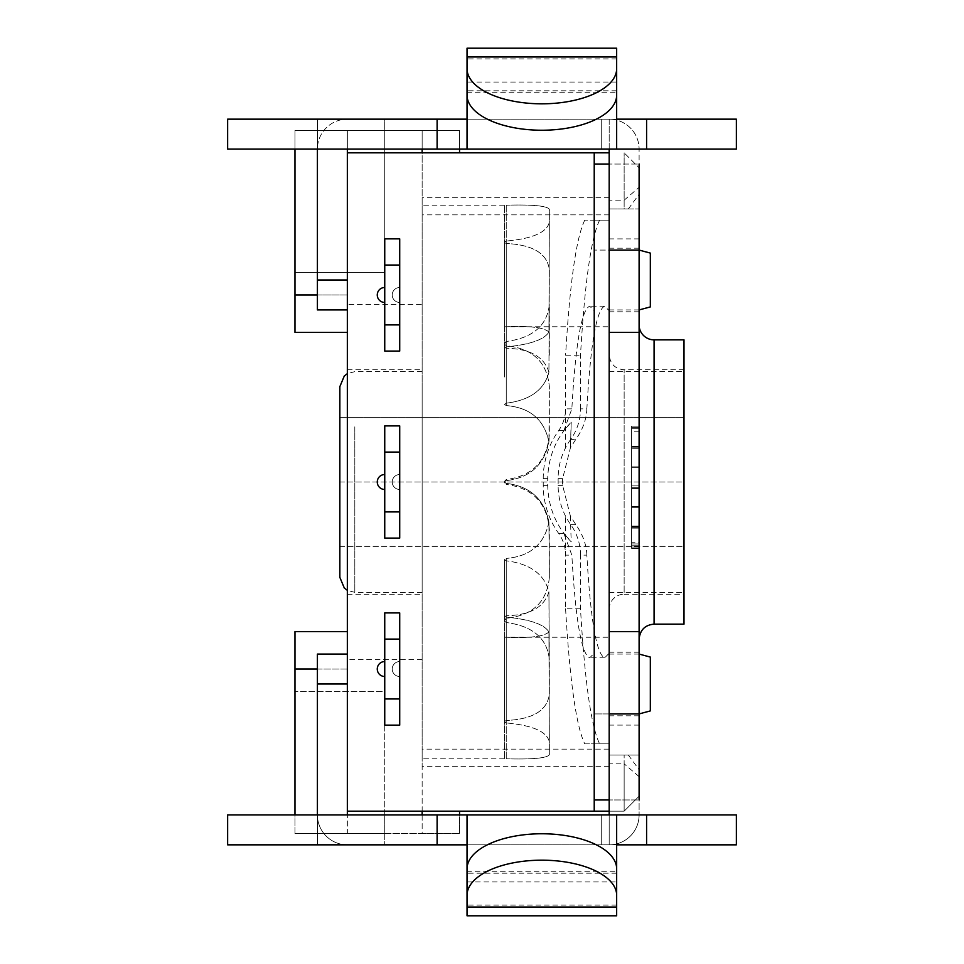 <?xml version="1.0" encoding="UTF-8"?>
<svg xmlns="http://www.w3.org/2000/svg" width="964" height="964" viewBox="0 0 964 964"><rect width="100%" height="100%" fill="white"/><g stroke="black" fill="none" stroke-linecap="round" stroke-linejoin="round"><path stroke-width="0.72" stroke-dasharray="4.82 3.62" d="M628.347 755.065L639.108 769.718L639.108 776.635L624.142 763.813L624.142 755.065L624.142 811.182L624.142 763.813L609.188 763.813L609.188 811.182L609.188 755.065L628.347 755.065L609.188 755.065L609.188 743.846L609.188 811.182L624.142 811.182L639.108 796.216L639.108 769.718M639.108 776.635L639.108 796.216L624.142 811.182L609.188 811.182L609.188 749.136L422.148 749.136L422.148 766.284L422.148 152.818L459.551 152.818L422.148 152.818L422.148 130.381L459.551 130.381L459.551 149.083L459.551 130.381L294.972 130.381L294.972 294.972L347.341 294.972L347.341 332.375L347.341 130.381L422.148 130.381L422.148 833.619L459.551 833.619L459.551 814.917M594.222 152.818L594.222 220.154L609.188 220.154L609.188 152.818L609.188 220.154L594.222 220.154L594.222 743.846L609.188 743.846L594.222 743.846L594.222 811.182M467.034 915.8L467.034 844.838L347.341 844.838L609.188 844.838L609.188 149.083L601.705 149.083L609.188 149.083L609.188 208.935L624.142 208.935L624.142 152.818L624.142 208.935L628.347 208.935L609.188 208.935L609.188 149.083L347.341 149.083L347.341 309.926L347.341 280.006L347.341 309.926L347.341 280.006L317.409 280.006L317.409 309.926L317.409 280.006L347.341 280.006L347.341 149.083L347.341 294.972L317.409 294.972M609.188 200.187L609.188 152.818L609.188 200.187L624.142 200.187L639.108 187.365L639.108 194.282L639.108 167.784L624.142 152.818L639.108 167.784L639.108 187.365M609.188 214.864L422.148 214.864M609.188 749.136L609.188 763.813M628.347 208.935L639.108 194.282M609.188 152.818L347.341 152.818L422.148 152.818L422.148 130.381L422.148 149.083M384.744 425.895L399.711 425.895L399.711 538.105L384.744 538.105L384.744 425.895L399.711 425.895L399.711 538.105L384.744 538.105L384.744 425.895L399.711 425.895L399.711 538.105L384.744 538.105L384.744 425.895M384.744 238.855L399.711 238.855L399.711 351.077L384.744 351.077L384.744 238.855L399.711 238.855L399.711 351.077L384.744 351.077L384.744 238.855L399.711 238.855L399.711 351.077L384.744 351.077L384.744 238.855M384.744 612.923L399.711 612.923L399.711 725.145L384.744 725.145L384.744 612.923L399.711 612.923L399.711 725.145L384.744 725.145L384.744 612.923L399.711 612.923L399.711 725.145L384.744 725.145L384.744 612.923M650.326 253.086L650.326 306.926M639.108 280.006L639.108 248.206L639.108 280.006M594.222 280.006L594.222 250.086L594.222 280.006M650.326 657.074L650.326 710.914M639.108 683.994L639.108 652.194L639.108 683.994M594.222 683.994L594.222 654.074L594.222 683.994M459.551 811.182L459.551 833.619L294.972 833.619L422.148 833.619L347.341 833.619L347.341 811.182L609.188 811.182M294.972 669.028L294.972 631.625L347.341 631.625L347.341 811.182L347.341 669.028L294.972 669.028L294.972 833.619L384.744 833.619L294.972 833.619L294.972 691.477L294.972 814.917M347.341 332.375L294.972 332.375L294.972 294.972M294.972 149.083L294.972 130.381L422.148 130.381L347.341 130.381L347.341 304.479L422.148 304.479M317.409 669.028L347.341 669.028L347.341 631.625M384.744 691.477L384.744 833.619L384.744 691.477L294.972 691.477L384.744 691.477M294.972 272.523L384.744 272.523L384.744 130.381L384.744 272.523L294.972 272.523M422.148 659.521L347.341 659.521L347.341 833.619L422.148 833.619L422.148 749.136M422.148 482L422.148 369.778L422.148 482M347.341 659.521L347.341 304.479M347.341 482L347.341 369.778L347.341 482M347.341 152.818L422.148 152.818M339.858 546.335L683.994 546.335L683.994 369.778L683.994 594.222L683.994 482L339.858 482L339.858 546.335L683.994 546.335L683.994 417.665L683.994 482L339.858 482L339.858 417.665L683.994 417.665L339.858 417.665L339.858 577.388M422.148 386.431L422.148 592.354L422.148 386.431M504.509 347.558L506.245 346.871L504.509 347.558L506.245 348.257L504.509 347.558L504.449 241.988L506.245 241.06L504.449 241.988L504.509 347.558M504.449 242.567L506.245 243.518L504.449 242.567M548.926 372.237C544.214 356.764 529.983 348.775 506.245 348.257C529.983 348.775 544.214 356.764 548.926 372.237L549.335 269.438C547.034 253.351 532.67 244.711 506.245 243.518C532.67 244.711 547.034 253.351 549.335 269.438L548.926 372.237C544.214 389.926 529.983 400.253 506.245 403.181L504.509 404.386L506.245 405.591C529.983 407.507 544.214 419.581 548.926 441.825C544.214 464.877 529.983 477.807 506.245 480.614L504.509 482L506.245 483.386L504.509 482L506.245 480.614C529.983 477.807 544.214 464.877 548.926 441.825L549.335 434.728C547.034 460.997 532.67 475.939 506.245 479.554L504.449 481.422L506.245 484.446L504.449 482.578L506.245 479.554C532.67 475.939 547.034 460.997 549.335 434.728L549.335 386.564C547.034 362.115 532.67 348.498 506.245 345.727L504.449 344.1L506.245 345.727C532.67 348.498 547.034 362.115 549.335 386.564L548.926 441.825C544.214 419.581 529.983 407.507 506.245 405.591L504.509 404.386L506.245 403.181C529.983 400.253 544.214 389.926 548.926 372.237M504.449 271.969L504.449 205.187L504.509 326.76L609.188 326.76L609.188 637.24L609.188 326.76M504.449 205.187L422.148 205.187L422.148 758.813L422.148 205.187M548.926 332.05C544.214 327.507 529.983 325.748 506.245 326.772C529.983 325.748 544.214 327.507 548.926 332.05L549.335 209.26C547.034 205.85 532.67 204.501 506.245 205.199C532.67 204.501 547.034 205.85 549.335 209.26L549.335 222.166C547.034 232.348 532.67 238.638 506.245 241.06C532.67 238.638 547.034 232.348 549.335 222.166L548.926 332.05C544.214 339.653 529.983 344.594 506.245 346.871C529.983 344.594 544.214 339.653 548.926 332.05M504.449 376.984L504.449 343.088L504.449 376.984M504.449 343.088L504.449 344.1L506.245 341.473L504.449 343.088M549.335 355.234L549.335 304.696C547.034 325.736 532.67 338.002 506.245 341.473C532.67 338.002 547.034 325.736 549.335 304.696L549.335 355.234M504.509 559.614L506.245 560.819L504.509 559.614L506.245 558.409L504.509 559.614L504.449 587.016L504.449 620.912L506.245 622.527L504.449 620.912L504.509 559.614M504.449 619.9L504.449 620.912L506.245 618.273L504.449 619.9M548.926 522.175C544.214 544.419 529.983 556.493 506.245 558.409C529.983 556.493 544.214 544.419 548.926 522.175L549.335 577.436C547.034 601.885 532.67 615.502 506.245 618.273C532.67 615.502 547.034 601.885 549.335 577.436L549.335 529.272C547.034 503.003 532.67 488.061 506.245 484.446C532.67 488.061 547.034 503.003 549.335 529.272L549.335 577.436L548.926 522.175C544.214 499.123 529.983 486.193 506.245 483.386C529.983 486.193 544.214 499.123 548.926 522.175M504.509 616.442L506.245 617.129L504.509 616.442L506.245 615.743L504.509 616.442L504.449 722.012L506.245 722.94L504.449 722.012L504.509 616.442M504.449 721.434L506.245 720.482L504.449 721.434M548.926 591.763C544.214 607.236 529.983 615.225 506.245 615.743C529.983 615.225 544.214 607.236 548.926 591.763L549.335 694.562C547.034 710.649 532.67 719.289 506.245 720.482C532.67 719.289 547.034 710.649 549.335 694.562L549.335 659.304C547.034 638.264 532.67 625.998 506.245 622.527C532.67 625.998 547.034 638.264 549.335 659.304L548.926 591.763C544.214 574.074 529.983 563.747 506.245 560.819C529.983 563.747 544.214 574.074 548.926 591.763M504.449 692.031L504.449 758.813L504.509 637.24L609.188 637.24M504.449 758.813L422.148 758.813M548.926 631.95C544.214 636.493 529.983 638.252 506.245 637.228C529.983 638.252 544.214 636.493 548.926 631.95L549.335 754.74C547.034 758.15 532.67 759.499 506.245 758.801C532.67 759.499 547.034 758.15 549.335 754.74L549.335 741.834C547.034 731.652 532.67 725.362 506.245 722.94C532.67 725.362 547.034 731.652 549.335 741.834L548.926 631.95C544.214 624.347 529.983 619.406 506.245 617.129C529.983 619.406 544.214 624.347 548.926 631.95M683.994 386.431L683.994 592.354L683.994 386.431M609.188 386.431L609.188 592.354L609.188 386.431M586.871 555.144C586.449 544.648 582.774 534.478 575.809 524.621L570.435 516.198L562.615 485.362A139.828 12.207 90 0 1 562.615 478.638L570.435 447.79L575.809 439.379C582.774 429.522 586.449 419.352 586.871 408.857M570.712 439.379A67.335 67.07 90 0 0 558.132 478.638L558.132 485.362A67.335 67.07 90 0 0 570.712 524.621A52.369 52.164 -90 0 1 580.497 555.144L586.859 555.144C590.583 620.382 596.535 654.604 604.705 657.809L609.188 653.194L609.188 310.806L604.705 306.19C596.535 309.396 590.583 343.618 586.859 408.857L580.497 408.857A52.369 52.164 -90 0 1 570.712 439.379L575.809 439.379M570.435 516.21A139.828 12.207 -90 0 0 571.242 541.852C556.156 526.296 548.311 507.462 547.709 485.362A139.828 12.207 90 0 1 547.709 478.638C548.311 456.538 556.156 437.704 571.242 422.148L563.88 430.655L571.845 408.857C575.58 343.618 581.545 309.396 589.739 306.19L594.222 310.806L594.222 653.194L589.739 657.809C581.545 654.604 575.58 620.382 571.845 555.144L563.88 533.345L571.242 541.852M570.435 447.802L571.242 422.148A139.828 12.207 -90 0 0 570.435 447.79M609.188 653.194L609.188 743.846L599.62 743.846C591.149 726.507 584.774 681.5 580.497 608.79L580.497 555.144M580.497 408.857L580.497 355.21C584.774 282.5 591.149 237.493 599.62 220.154L584.75 220.154L594.222 220.154L594.222 164.049L609.188 164.049L609.188 220.154L599.62 220.154M594.222 310.806L594.222 220.154L609.188 220.154L609.188 310.806M580.497 608.79L565.591 608.79L565.591 516.21M565.591 447.79L565.591 355.21L580.497 355.21M571.845 408.857L565.591 408.857A37.403 37.259 -90 0 1 558.602 430.655A82.289 81.976 90 0 0 543.226 478.638L543.226 485.362A82.289 81.976 90 0 0 558.602 533.345A37.403 37.259 -90 0 1 565.591 555.144L571.845 555.144M584.75 220.154C576.267 237.493 569.881 282.5 565.591 355.21M565.591 608.79C569.881 681.5 576.267 726.507 584.75 743.846L599.62 743.846M584.75 743.846L609.188 743.846L609.188 814.917L609.188 799.951L594.222 799.951L594.222 653.194M639.108 250.086L594.222 250.086L609.188 250.086L609.188 713.914L609.188 683.994L609.188 713.914L594.222 713.914L639.108 713.914M609.188 683.994L609.188 652.194L609.188 683.994M631.625 467.757L631.625 548.359L631.625 426.148L631.625 548.359L631.625 426.148L631.625 548.359L631.625 426.148L631.625 548.359L631.625 426.148L631.625 548.359L631.625 428.763L631.625 548.359L631.625 467.757L639.108 467.757L639.108 446.802L631.625 446.802L639.108 446.802L639.108 507.654L631.625 507.654L639.108 507.654L639.108 526.597L631.625 526.597L639.108 526.597L639.108 545.745L631.625 545.745L639.108 545.745L639.108 526.091L631.625 526.091L639.108 526.091L639.108 528.115L631.625 528.115L639.108 528.115L639.108 548.359L631.625 548.359L639.108 548.359L639.108 527.609L631.625 527.609L639.108 527.609L639.108 506.654L631.625 506.654L639.108 506.654L639.108 487.302L631.625 487.302L639.108 487.302L639.108 467.757L631.625 467.757L639.108 467.757L639.108 488.507L631.625 488.507L639.108 488.507L631.625 488.507L639.108 488.507L639.108 485.892L631.625 485.892L639.108 485.892L631.625 485.892L639.108 485.892L639.108 428.763L631.625 428.763L639.108 428.763L631.625 428.763L639.108 428.763L639.108 426.148L631.625 426.148L639.108 426.148L631.625 426.148L639.108 426.148L639.108 548.359L639.108 488.507L631.625 488.507L639.108 488.507L639.108 526.597L639.108 447.802L631.625 447.802L639.108 447.802L639.108 428.763L631.625 428.763L639.108 428.763L639.108 545.745L631.625 545.745L639.108 545.745L639.108 526.597L631.625 526.597L639.108 526.597L639.108 545.745L631.625 545.745L639.108 545.745L639.108 526.091L639.108 548.359L631.625 548.359L639.108 548.359L639.108 426.148L631.625 426.148L639.108 426.148L639.108 446.802L631.625 446.802L639.108 446.802L639.108 527.609L631.625 527.609L639.108 527.609L639.108 548.359L631.625 548.359L639.108 548.359L631.625 548.359L639.108 548.359L639.108 428.763L631.625 428.763L639.108 428.763L639.108 426.148L631.625 426.148L639.108 426.148L639.108 548.359L639.108 485.892L631.625 485.892L639.108 485.892L639.108 466.853L631.625 466.853L639.108 466.853L639.108 428.763L631.625 428.763L639.108 428.763L631.625 428.763L639.108 428.763L639.108 426.148L631.625 426.148L639.108 426.148L639.108 467.757L639.108 426.148L631.625 426.148L639.108 426.148L639.108 428.763L631.625 428.763L639.108 428.763L639.108 426.148L631.625 426.148L639.108 426.148L639.108 446.392L631.625 446.392L639.108 446.392L639.108 448.308L631.625 448.308L639.108 448.308L639.108 428.763L639.108 543.925L631.625 543.925L639.108 543.925L639.108 526.091L631.625 526.091L639.108 526.091L639.108 528.115L631.625 528.115L639.108 528.115L639.108 548.359L631.625 548.359L639.108 548.359L631.625 548.359L639.108 548.359L639.108 428.763L631.625 428.763L639.108 428.763L631.625 428.763L639.108 428.763L639.108 447.802L631.625 447.802L639.108 447.802L639.108 466.853L631.625 466.853M639.108 542.72L639.108 427.353L631.625 427.353L631.625 547.058L631.625 427.353L639.108 427.353L639.108 542.72L631.625 542.72M639.108 546.95L639.108 427.353L631.625 427.353L639.108 427.353L639.108 546.95L631.625 546.95M639.108 547.058L631.625 547.058L631.625 431.788L631.625 547.058L639.108 547.058L631.625 547.058M639.108 431.788L631.625 431.788M639.108 466.853L639.108 545.745L631.625 545.745L639.108 545.745L639.108 526.091L639.108 548.359L639.108 467.757M639.108 485.892L631.625 485.892L639.108 485.892M639.108 488.507L631.625 488.507L639.108 488.507M639.108 506.654L631.625 506.654M639.108 527.609L631.625 527.609M639.108 548.359L631.625 548.359L639.108 548.359M639.108 528.115L631.625 528.115M639.108 526.091L631.625 526.091M639.108 545.745L631.625 545.745L639.108 545.745M639.108 526.597L631.625 526.597M639.108 507.654L631.625 507.654M616.659 915.8L616.659 844.838L317.409 844.838L317.409 814.917A29.92 29.92 0 0 0 347.341 844.838A29.92 29.92 0 0 1 317.409 814.917L317.409 654.074L317.409 683.994L347.341 683.994L347.341 654.074L347.341 683.994L347.341 654.074L317.409 654.074L347.341 654.074L347.341 683.994L317.409 683.994L347.341 683.994L347.341 811.182M616.659 873.203L467.034 873.203L467.034 881.952L467.034 871.275L616.659 871.275L616.659 881.952L616.659 868.877M467.034 873.203L467.034 868.877M609.188 814.917L601.705 814.917L609.188 814.917L609.188 844.838A29.92 29.92 0 0 0 639.108 814.917A29.92 29.92 0 0 1 609.188 844.838A29.92 29.92 0 0 0 639.108 814.917A29.92 29.92 0 0 1 609.188 844.838L736.363 844.838L736.363 814.917L347.341 814.917L467.034 814.917L467.034 844.838M616.659 844.838L616.659 814.917M467.034 814.917L347.341 814.917L384.744 814.917L384.744 844.838L384.744 814.917L227.637 814.917L227.637 844.838L384.744 844.838L317.409 844.838L317.409 683.994L317.409 814.917M616.659 48.2L616.659 119.162L467.034 119.162L467.034 149.083L347.341 149.083L384.744 149.083L384.744 119.162L227.637 119.162L227.637 149.083L384.744 149.083L384.744 119.162L317.409 119.162L317.409 149.083A29.92 29.92 0 0 1 347.341 119.162A29.92 29.92 0 0 0 317.409 149.083L317.409 280.006L347.341 280.006M467.034 48.2L467.034 119.162L347.341 119.162L609.188 119.162A29.92 29.92 0 0 1 639.108 149.083A29.92 29.92 0 0 0 609.188 119.162A29.92 29.92 0 0 1 639.108 149.083A29.92 29.92 0 0 0 609.188 119.162L609.188 149.083L736.363 149.083L736.363 119.162L609.188 119.162L609.188 149.083M616.659 95.123L616.659 82.048L616.659 92.725L467.034 92.725L467.034 82.048L467.034 95.123M616.659 149.083L616.659 119.162M467.034 149.083L467.034 119.162L467.034 149.083L347.341 149.083M467.034 119.162L317.409 119.162L317.409 280.006L317.409 149.083M639.108 332.375L609.188 332.375M639.108 631.625L609.188 631.625M609.188 725.109L639.108 725.109L639.108 814.917L639.108 755.065L639.108 799.951L609.188 799.951L639.108 799.951M639.108 725.109L639.108 149.083L639.108 208.935L609.188 208.935L639.108 208.935L639.108 164.049L609.188 164.049L639.108 164.049M639.108 482L639.108 639.108L639.108 482M609.188 280.006L609.188 248.206L609.188 280.006M609.188 482L609.188 609.188L609.188 482M347.341 814.917L347.341 683.994M317.409 654.074L317.409 683.994M639.108 755.065L609.188 755.065L639.108 755.065M601.705 814.917L601.705 844.838L601.705 814.917M601.705 149.083L601.705 119.162L601.705 149.083M609.188 238.891L639.108 238.891M317.409 309.926L347.341 309.926L317.409 309.926L317.409 280.006M609.188 609.188A14.966 14.966 0 0 1 624.142 594.222L624.142 369.778L624.142 594.222L683.994 594.222M683.994 624.142L683.994 339.858M384.744 287.489A7.483 7.483 0 0 0 377.261 294.972A7.483 7.483 0 0 0 384.744 302.455L384.744 287.489L384.744 302.455A7.483 7.483 0 0 1 377.261 294.972A7.483 7.483 0 0 1 384.744 287.489M399.711 287.489L399.711 302.455L399.711 287.489A7.483 7.483 0 0 0 392.228 294.972A7.483 7.483 0 0 0 399.711 302.455A7.483 7.483 0 0 1 392.228 294.972A7.483 7.483 0 0 1 399.711 287.489A7.483 7.483 0 0 0 392.228 294.972A7.483 7.483 0 0 0 399.711 302.455A7.483 7.483 0 0 1 392.228 294.972A7.483 7.483 0 0 1 399.711 287.489M384.744 265.04L399.711 265.04M384.744 324.892L399.711 324.892M384.744 474.517A7.483 7.483 0 0 0 377.261 482A7.483 7.483 0 0 0 384.744 489.483L384.744 474.517L384.744 489.483A7.483 7.483 0 0 1 377.261 482A7.483 7.483 0 0 1 384.744 474.517M399.711 474.517L399.711 489.483L399.711 474.517A7.483 7.483 0 0 0 392.228 482A7.483 7.483 0 0 0 399.711 489.483A7.483 7.483 0 0 1 392.228 482A7.483 7.483 0 0 1 399.711 474.517A7.483 7.483 0 0 0 392.228 482A7.483 7.483 0 0 0 399.711 489.483A7.483 7.483 0 0 1 392.228 482A7.483 7.483 0 0 1 399.711 474.517M384.744 452.08L399.711 452.08M384.744 511.92L399.711 511.92M384.744 661.545A7.483 7.483 0 0 0 377.261 669.028A7.483 7.483 0 0 0 384.744 676.511L384.744 661.545L384.744 676.511A7.483 7.483 0 0 1 377.261 669.028A7.483 7.483 0 0 1 384.744 661.545M399.711 661.545L399.711 676.511L399.711 661.545A7.483 7.483 0 0 0 392.228 669.028A7.483 7.483 0 0 0 399.711 676.511A7.483 7.483 0 0 1 392.228 669.028A7.483 7.483 0 0 1 399.711 661.545A7.483 7.483 0 0 0 392.228 669.028A7.483 7.483 0 0 0 399.711 676.511A7.483 7.483 0 0 1 392.228 669.028A7.483 7.483 0 0 1 399.711 661.545M384.744 639.108L399.711 639.108M384.744 698.96L399.711 698.96M422.148 814.917L422.148 811.182M354.812 426.823L354.812 592.354L354.812 426.823M506.245 241.06L506.245 346.871L506.245 241.06M506.245 348.257L506.245 243.518L506.245 348.257M506.245 205.199L506.245 326.772L506.245 205.199M506.245 345.727L506.245 405.591L506.245 345.727M506.245 403.181L506.245 341.473L506.245 403.181M506.245 484.446L506.245 483.386L506.245 484.446M506.245 480.614L506.245 479.554L506.245 480.614M506.245 622.527L506.245 560.819L506.245 622.527M506.245 558.409L506.245 618.273L506.245 558.409M506.245 722.94L506.245 617.129L506.245 722.94M506.245 615.743L506.245 720.482L506.245 615.743M506.245 758.801L506.245 637.228L506.245 758.801M558.132 478.638L562.615 478.638M570.712 524.621L575.809 524.621M558.132 485.362L562.615 485.362M558.602 430.655L563.88 430.655M543.226 478.638L547.709 478.638M563.88 533.345L558.602 533.345M547.709 485.362L543.226 485.362M616.659 905.112L467.034 905.112M616.659 58.888L467.034 58.888M616.659 90.797L467.034 90.797M654.074 339.858L654.074 624.142M609.188 197.716L422.148 197.716M609.188 766.284L422.148 766.284M609.188 309.926L639.108 309.926M609.188 654.074L639.108 654.074M347.341 594.222L422.148 594.222M347.341 369.778L422.148 369.778M422.148 592.354L354.812 592.354L347.341 590.342M422.148 371.646L354.812 371.646L347.341 373.658M609.188 592.354L683.994 592.354M609.188 371.646L683.994 371.646M604.705 306.19L589.739 306.19M604.705 657.809L589.739 657.809M467.034 881.952L616.659 881.952M616.659 82.048L467.034 82.048M609.188 311.806L639.108 311.806M609.188 248.206L639.108 248.206M609.188 715.794L639.108 715.794M609.188 652.194L639.108 652.194M683.994 369.778L624.142 369.778C615.14 368.971 610.152 363.994 609.188 354.812"/><path stroke-width="1.45" d="M639.108 309.926L650.326 306.926L650.326 253.086L639.108 250.086L639.108 332.375L609.188 332.375L609.188 149.083M639.108 799.951L639.108 713.914L609.188 713.914L609.188 631.625L639.108 631.625L639.108 713.914L650.326 710.914L650.326 657.074L639.108 654.074M609.188 811.182L594.222 811.182L594.222 152.818L609.188 152.818M594.222 152.818L347.341 152.818L347.341 811.182L594.222 811.182M459.551 814.917L459.551 811.182M317.409 294.972L294.972 294.972L294.972 332.375L347.341 332.375M294.972 294.972L294.972 149.083M459.551 149.083L459.551 152.818L459.551 149.083M347.341 631.625L294.972 631.625L294.972 669.028L317.409 669.028M294.972 814.917L294.972 669.028M339.858 546.335L339.858 386.612L339.858 577.388L344.317 588.052L347.341 590.342M639.108 164.049L639.108 250.086L609.188 250.086L609.188 164.049L594.222 164.049L594.222 799.951L609.188 799.951L609.188 713.914L609.188 814.917M467.034 895.303L467.034 868.877A74.818 35.126 -0 0 1 541.852 833.764A74.818 35.126 -0 0 1 616.659 868.877L616.659 895.303A74.818 35.126 180 0 0 541.852 860.177A74.818 35.126 180 0 0 467.034 895.303L467.034 915.8L616.659 915.8L616.659 907.04L467.034 907.04M616.659 895.303L616.659 907.04M467.034 844.838L437.114 844.838L437.114 814.917L616.659 814.917L616.659 871.275M467.034 814.917L467.034 871.275M616.659 814.917L646.591 814.917L646.591 844.838L616.659 844.838M646.591 814.917L736.363 814.917L736.363 844.838L646.591 844.838M437.114 844.838L227.637 844.838L227.637 814.917L437.114 814.917M467.034 68.697L467.034 95.123A74.818 35.126 0 0 0 541.852 130.236A74.818 35.126 0 0 0 616.659 95.123L616.659 68.697A74.818 35.126 180 0 1 541.852 103.823A74.818 35.126 180 0 1 467.034 68.697L467.034 48.2L616.659 48.2L616.659 56.96L467.034 56.96M616.659 68.697L616.659 56.96M616.659 119.162L646.591 119.162L646.591 149.083L616.659 149.083L616.659 92.725M616.659 149.083L467.034 149.083L467.034 92.725M467.034 149.083L437.114 149.083L437.114 119.162L467.034 119.162M437.114 119.162L227.637 119.162L227.637 149.083L437.114 149.083M646.591 149.083L736.363 149.083L736.363 119.162L646.591 119.162M639.108 631.625L639.108 332.375M609.188 332.375L609.188 631.625M317.409 814.917L317.409 654.074L347.341 654.074L317.409 654.074M347.341 814.917L347.341 811.182M317.409 149.083L317.409 309.926L347.341 309.926L317.409 309.926M347.341 149.083L347.341 152.818M639.108 639.108C640.072 629.938 645.061 624.949 654.074 624.142L654.074 339.858A14.966 14.966 0 0 1 639.108 324.892M654.074 339.858L683.994 339.858L683.994 624.142L654.074 624.142M384.744 302.455A7.483 7.483 0 0 1 377.261 294.972A7.483 7.483 0 0 1 384.744 287.489A7.483 7.483 0 0 0 377.261 294.972A7.483 7.483 0 0 0 384.744 302.455M384.744 265.04L384.744 324.892L399.711 324.892L399.711 265.04L384.744 265.04L384.744 238.855L399.711 238.855L399.711 265.04M399.711 324.892L399.711 351.077L384.744 351.077L384.744 324.892M384.744 489.483A7.483 7.483 0 0 1 377.261 482A7.483 7.483 0 0 1 384.744 474.517A7.483 7.483 0 0 0 377.261 482A7.483 7.483 0 0 0 384.744 489.483M384.744 452.08L384.744 511.92L399.711 511.92L399.711 452.08L384.744 452.08L384.744 425.895L399.711 425.895L399.711 452.08M399.711 511.92L399.711 538.105L384.744 538.105L384.744 511.92M384.744 676.511A7.483 7.483 0 0 1 377.261 669.028A7.483 7.483 0 0 1 384.744 661.545A7.483 7.483 0 0 0 377.261 669.028A7.483 7.483 0 0 0 384.744 676.511M384.744 639.108L384.744 698.96L399.711 698.96L399.711 639.108L384.744 639.108L384.744 612.923L399.711 612.923L399.711 639.108M399.711 698.96L399.711 725.145L384.744 725.145L384.744 698.96M422.148 811.182L422.148 814.917M422.148 149.083L422.148 152.818M347.341 683.994L317.409 683.994M347.341 280.006L317.409 280.006M347.341 373.658L344.317 375.948L339.858 386.612"/></g></svg>
